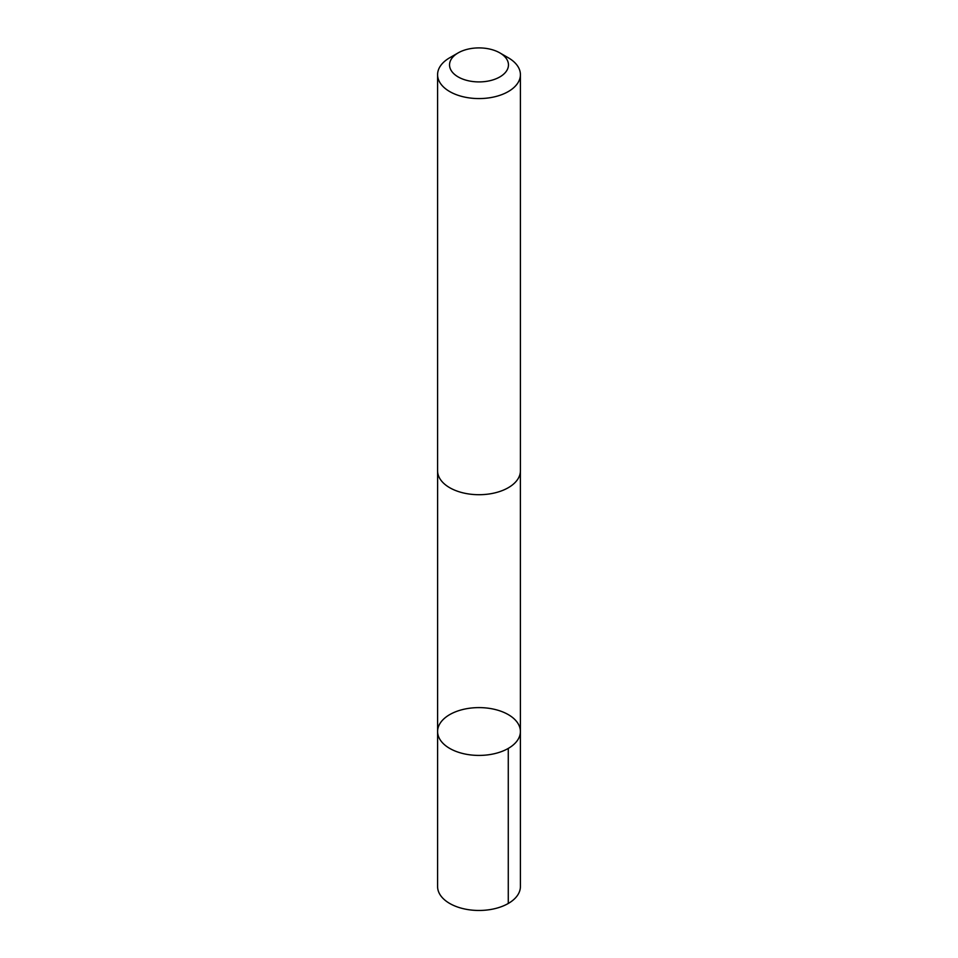 <?xml version="1.0" encoding="UTF-8"?>
<svg xmlns="http://www.w3.org/2000/svg" width="958" height="958" viewBox="0 0 958 958"><rect width="100%" height="100%" fill="white"/><g stroke="black" fill="none" stroke-linecap="round" stroke-linejoin="round"><path stroke-width="1.44" d="M467.145 708.609A41.398 23.902 180 0 1 520.398 731.517A41.398 23.902 180 0 1 479 755.419A41.398 23.902 180 0 1 437.602 731.517A41.398 23.902 180 0 1 467.145 708.609M437.59 886.557A41.41 23.902 0 0 0 490.867 909.465A41.41 23.902 0 0 0 520.41 886.557L520.398 731.517A41.398 23.902 180 0 1 479 755.419A41.398 23.902 180 0 1 437.602 731.517L437.59 886.557M458.175 52.882L449.721 57.755A41.41 23.902 0 0 0 437.59 74.664L437.59 470.797A41.41 23.902 0 0 0 490.867 493.705A41.41 23.902 0 0 0 520.41 470.797L520.41 74.664A41.41 23.902 0 0 0 508.279 57.755L499.825 52.882A29.459 17.005 0 0 0 458.175 52.882A29.459 17.005 0 0 0 453.709 73.622A29.459 17.005 0 0 0 487.442 81.202A29.459 17.005 0 0 0 499.825 52.882M437.59 74.664A41.41 23.902 0 0 0 490.867 97.572A41.41 23.902 0 0 0 520.41 74.664M508.279 748.414L508.279 903.466M437.614 471.516L437.602 731.517M520.386 471.516L520.398 731.517"/></g></svg>
